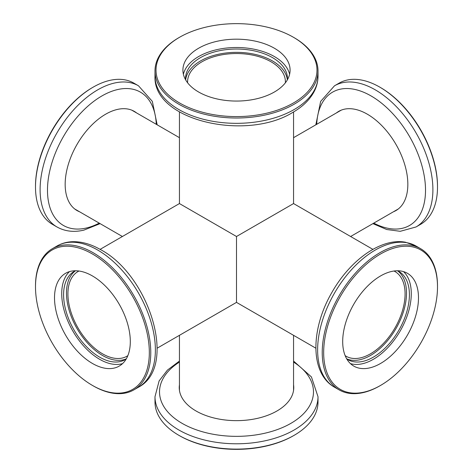 <?xml version="1.0" encoding="UTF-8"?>
<svg xmlns="http://www.w3.org/2000/svg" width="473" height="473" viewBox="0 0 473 473"><rect width="100%" height="100%" fill="white"/><g stroke="black" fill="none" stroke-linecap="round" stroke-linejoin="round"><path stroke-width="0.71" d="M93.134 385.826L92.412 385.406A80.487 46.472 -120 0 0 149.326 352.551A80.487 46.472 -120 0 0 92.412 253.971A80.487 46.472 -120 0 0 35.499 286.827A80.487 46.472 -120 0 0 92.412 385.406L93.134 385.826A81.51 47.058 60 0 0 133.889 389.864L138.494 387.204A81.51 47.058 -120 0 0 150.988 321.888A81.51 47.058 -120 0 0 97.74 250.063A81.51 47.058 -120 0 0 56.985 246.025L52.379 248.686A81.51 47.058 60 0 1 93.134 252.718A81.51 47.058 60 0 1 146.382 324.549A81.51 47.058 60 0 1 133.889 389.864M122.566 363.601A53.591 30.94 60 0 1 99.614 359.285A53.591 30.94 60 0 1 65.664 315.355A53.591 30.94 60 0 1 69.46 271.62M92.412 363.447A53.591 30.94 60 0 1 57.399 316.218A53.591 30.94 60 0 1 65.617 273.276A53.591 30.94 60 0 1 92.412 275.93A53.591 30.94 60 0 1 127.42 323.16A53.591 30.94 60 0 1 119.208 366.102A53.591 30.94 60 0 1 92.412 363.447M126.309 358.824A50.942 29.415 60 0 1 102.499 355.46A50.942 29.415 60 0 1 69.673 312.038A50.942 29.415 60 0 1 75.467 270.769M126.261 358.906A50.942 29.415 60 0 1 125.085 359.646A50.942 29.415 60 0 1 99.614 357.127A50.942 29.415 60 0 1 66.338 312.233A50.942 29.415 60 0 1 74.143 271.413A50.942 29.415 60 0 1 75.378 270.769M35.499 286.827L35.499 285.999A81.51 47.058 60 0 1 52.379 248.686M35.499 187.001L35.499 186.173A80.487 46.472 -60 0 1 92.412 87.594L93.134 87.174A81.51 47.058 120 0 0 35.499 187.001A81.51 47.058 120 0 0 52.379 224.314L56.985 226.975A81.51 47.058 -60 0 1 48.24 150.875A81.51 47.058 -60 0 1 114.235 83.094A81.51 47.058 -60 0 1 138.494 85.796L133.889 83.136A81.51 47.058 120 0 0 109.63 80.434A81.51 47.058 120 0 0 93.134 87.174M136.591 112.935A57.263 33.057 120 0 0 134.279 111.368A57.263 33.057 120 0 0 117.239 109.47A57.263 33.057 120 0 0 70.879 157.083A57.263 33.057 120 0 0 77.022 210.544A57.263 33.057 120 0 0 79.535 211.762M133.439 111.114A57.263 33.057 120 0 0 132.659 110.534M75.491 209.557A57.263 33.057 120 0 0 76.384 209.941M293.414 435.739L294.135 435.326L293.414 435.739A80.487 46.472 180 0 1 179.586 435.739L178.865 435.326A81.51 47.058 0 0 0 294.135 435.326L294.135 435.326A81.51 47.058 0 0 0 318.01 402.05L318.01 396.729A81.51 47.058 180 0 1 294.135 430.004A81.51 47.058 180 0 1 205.306 440.203A81.51 47.058 180 0 1 154.99 396.729L159.123 380.907L167.43 370.105L179.444 361.053M154.99 396.729L154.99 402.05A81.51 47.058 0 0 0 178.865 435.326M179.444 384.803A57.263 33.057 0 0 0 179.237 387.594A57.263 33.057 0 0 0 214.588 418.132A57.263 33.057 0 0 0 276.989 410.966A57.263 33.057 0 0 0 293.763 387.594A57.263 33.057 0 0 0 293.556 384.803M293.674 389.415A57.263 33.057 0 0 0 293.556 388.445M179.444 388.445A57.263 33.057 0 0 0 179.326 389.415M349.458 392.679A80.487 46.472 120 0 0 380.588 385.406A80.487 46.472 120 0 0 437.501 286.827A80.487 46.472 120 0 0 411.717 246.699A80.487 46.472 120 0 0 332.939 311.252A80.487 46.472 120 0 0 349.458 392.679M380.588 385.406L379.866 385.826A81.51 47.058 -60 0 1 348.347 393.187A81.51 47.058 -60 0 1 339.111 389.864A81.51 47.058 -60 0 1 335.126 303.152A81.51 47.058 -60 0 1 411.392 245.357A81.51 47.058 -60 0 1 420.621 248.686A81.51 47.058 -60 0 1 437.501 285.999L437.501 286.827M403.54 271.62A53.591 30.94 -60 0 1 401.128 329.32A53.591 30.94 -60 0 1 352.657 364.127A53.591 30.94 -60 0 1 350.434 363.601M359.864 368.29A53.591 30.94 -60 0 1 353.792 366.102A53.591 30.94 -60 0 1 351.173 309.088A53.591 30.94 -60 0 1 401.317 271.088A53.591 30.94 -60 0 1 407.383 273.276A53.591 30.94 -60 0 1 410.008 330.29A53.591 30.94 -60 0 1 359.864 368.29M397.533 270.769A50.942 29.415 -60 0 1 397.734 325.371A50.942 29.415 -60 0 1 350.8 360.059A50.942 29.415 -60 0 1 346.691 358.824M397.622 270.769A50.942 29.415 -60 0 1 398.857 271.413A50.942 29.415 -60 0 1 401.346 325.607A50.942 29.415 -60 0 1 353.68 361.727A50.942 29.415 -60 0 1 347.915 359.646A50.942 29.415 -60 0 1 346.739 358.906M380.588 87.594L379.866 87.174A81.51 47.058 -120 0 0 339.111 83.136L334.506 85.796A81.51 47.058 60 0 1 375.26 89.835A81.51 47.058 60 0 1 428.508 161.66A81.51 47.058 60 0 1 416.015 226.975L420.621 224.314A81.51 47.058 -120 0 0 437.501 187.001A81.51 47.058 -120 0 0 379.866 87.174L380.588 87.594A80.487 46.472 60 0 1 437.501 186.173L437.501 187.001M393.465 211.762A57.263 33.057 -120 0 0 395.978 210.544A57.263 33.057 -120 0 0 404.758 164.663A57.263 33.057 -120 0 0 367.35 114.2A57.263 33.057 -120 0 0 338.721 111.368A57.263 33.057 -120 0 0 336.409 112.935M396.616 209.941A57.263 33.057 -120 0 0 397.509 209.557M340.341 110.534A57.263 33.057 -120 0 0 339.561 111.114M178.865 37.674L179.586 37.261A80.487 46.472 0 0 0 179.586 102.978A80.487 46.472 0 0 0 293.414 102.978A80.487 46.472 0 0 0 293.414 37.261A80.487 46.472 0 0 0 179.586 37.261L178.865 37.674A81.51 47.058 180 0 0 154.99 70.95L154.99 76.271A81.51 47.058 0 0 0 205.306 119.752A81.51 47.058 0 0 0 294.135 109.547A81.51 47.058 0 0 0 318.01 76.271L318.01 70.95A81.51 47.058 180 0 1 294.135 104.226A81.51 47.058 180 0 1 205.306 114.431A81.51 47.058 180 0 1 154.99 70.95M183.394 74.279A53.591 30.94 180 0 1 198.607 56.559A53.591 30.94 180 0 1 253.629 49.121A53.591 30.94 180 0 1 289.606 74.279M198.607 48.24A53.591 30.94 180 0 1 257.01 41.535A53.591 30.94 180 0 1 290.091 70.122A53.591 30.94 180 0 1 274.393 91.999A53.591 30.94 180 0 1 215.99 98.703A53.591 30.94 180 0 1 182.909 70.122A53.591 30.94 180 0 1 198.607 48.24M185.658 79.907A50.942 29.409 180 0 1 200.475 60.97A50.942 29.409 180 0 1 254.498 54.253A50.942 29.409 180 0 1 287.342 79.907M185.611 79.825A50.942 29.409 180 0 1 185.558 78.441A50.942 29.409 180 0 1 200.475 57.641A50.942 29.409 180 0 1 255.994 51.267A50.942 29.409 180 0 1 287.442 78.441A50.942 29.409 180 0 1 287.389 79.825M293.414 37.261L294.135 37.674A81.51 47.058 180 0 1 318.01 70.95M78.973 271.017A48.902 28.238 -120 0 0 78.045 271.514A48.902 28.238 -120 0 0 70.548 310.702A48.902 28.238 -120 0 0 102.499 353.798A48.902 28.238 -120 0 0 126.953 356.216A48.902 28.238 -120 0 0 127.846 355.666M345.154 355.666A48.902 28.238 120 0 0 346.047 356.216A48.902 28.238 120 0 0 370.501 353.798A48.902 28.238 120 0 0 402.452 310.702A48.902 28.238 120 0 0 394.955 271.514A48.902 28.238 120 0 0 394.027 271.017M285.373 82.816A48.902 28.238 0 0 0 285.402 81.77A48.902 28.238 0 0 0 271.082 61.803A48.902 28.238 0 0 0 217.787 55.684A48.902 28.238 0 0 0 187.598 81.77A48.902 28.238 0 0 0 187.627 82.816M157.16 348.187L236.5 302.383L236.5 236.5L179.444 203.561L179.444 111.947M293.556 111.947L293.556 203.561L236.5 236.5M156.279 124.304A76.975 44.444 120 0 0 117.493 89.58A76.975 44.444 120 0 0 49.76 170.919A76.975 44.444 120 0 0 86.334 228.016A76.975 44.444 120 0 0 99.224 223.126M179.444 362.07A76.975 44.444 0 0 0 183.429 424.098A76.975 44.444 0 0 0 290.93 423.329A76.975 44.444 0 0 0 293.556 362.07M334.506 387.204C309.638 373.309 310.601 328.623 332.093 292.095C350.215 260.091 381.232 237.617 405.485 242.223L416.015 246.025A81.51 47.058 120 0 0 406.786 242.696A81.51 47.058 120 0 0 330.521 300.491A81.51 47.058 120 0 0 334.506 387.204L339.111 389.864M373.776 223.126A76.975 44.444 -120 0 0 425.499 188.662A76.975 44.444 -120 0 0 371.086 95.948A76.975 44.444 -120 0 0 316.721 124.304M56.985 246.025C61.75 243.299 67.006 241.857 72.753 241.691C81.876 241.52 91.224 244.21 100.796 249.756C149.261 275.463 178.073 366.723 138.494 387.204M56.985 226.975C64.955 231.409 73.912 232.462 83.863 230.138L100.105 223.634M157.16 124.813L152.341 101.393L138.494 85.796M293.556 361.053L311.429 376.934L318.01 396.729M420.621 248.686L416.015 246.025M334.506 85.796L320.659 101.393L315.84 124.813M372.895 223.634L386.737 229.517L400.247 231.309L416.015 226.975M318.01 76.271C317.98 81.764 316.608 87.038 313.877 92.093C309.46 100.081 302.46 106.827 292.87 112.349C246.374 141.462 152.933 120.786 154.99 76.271M350.611 236.5L398.29 208.971M315.84 348.187L236.5 302.383M293.556 335.322L293.556 390.379M122.389 236.5L74.71 208.971M179.444 137.678L131.766 110.15M179.444 335.322L179.444 390.379M372.895 249.366L293.556 203.561M100.105 249.366L179.444 203.561M293.556 137.678L341.234 110.15"/></g></svg>
